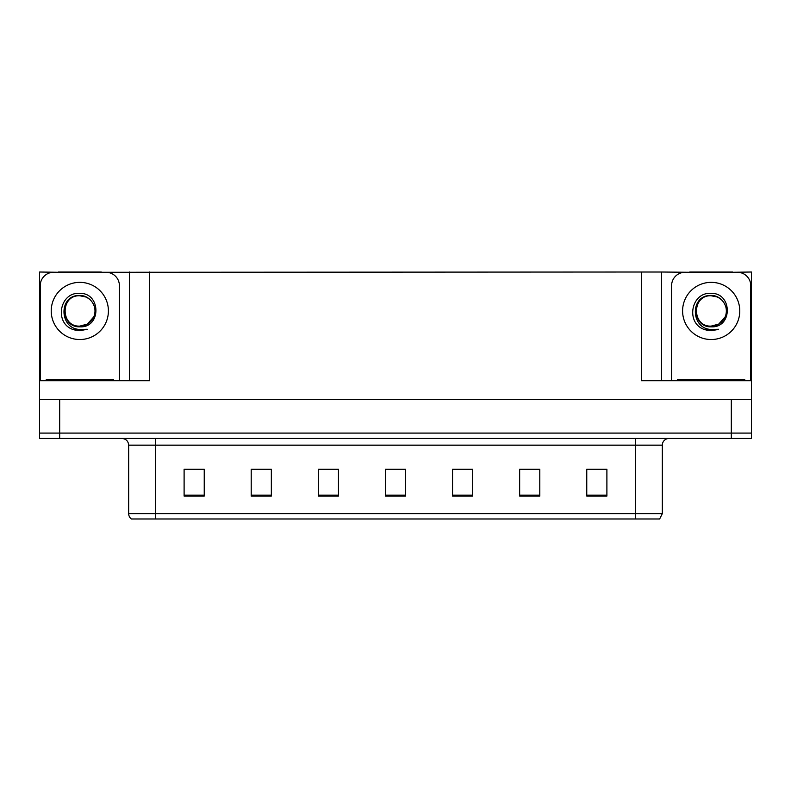 <?xml version="1.0" encoding="UTF-8"?>
<svg xmlns="http://www.w3.org/2000/svg" width="791" height="791" viewBox="0 0 791 791"><rect width="100%" height="100%" fill="white"/><g stroke="black" fill="none" stroke-linecap="round" stroke-linejoin="round"><path stroke-width="1.19" d="M101.288 272.282L641.392 272.015L641.392 380.738L751.45 380.738L751.45 399.524L39.55 399.524L39.55 433.082L59.681 433.082L39.55 433.082L39.55 438.451L59.681 438.451L59.681 433.082L731.319 433.082L59.681 433.082L59.681 399.524M58.336 272.282L39.55 272.015L39.55 380.738L149.608 380.738L149.608 272.015M39.55 380.738L39.55 399.524M59.681 438.451L751.45 438.451L751.45 433.082L731.319 433.082L751.45 433.082L751.45 399.524M732.664 272.282L751.45 272.015L751.45 380.738M129.477 272.015L129.477 380.738M641.392 272.015L661.523 272.015L661.523 380.738M661.523 272.015L689.712 272.282M732.664 272.015L689.712 272.015M58.336 272.015L101.288 272.015M662.324 513.616L659.645 518.985L635.48 518.985L635.48 513.616L662.324 513.616L662.324 445.165A6.714 6.714 0 0 1 669.038 438.451M635.48 518.985L131.355 518.985A6.714 6.714 0 0 1 128.676 513.616L128.676 445.165C128.271 441.081 126.036 438.847 121.962 438.451M606.895 496.095L606.895 469.251L586.764 469.251L586.764 496.095L606.895 496.095M539.788 496.095L539.788 469.251L519.657 469.251L519.657 496.095L539.788 496.095M472.672 496.095L472.672 469.251L452.541 469.251L452.541 496.095L472.672 496.095M204.236 496.095L204.236 469.251L184.105 469.251L184.105 496.095L204.236 496.095M271.343 496.095L271.343 469.251L251.212 469.251L251.212 496.095L271.343 496.095M338.459 496.095L338.459 469.251L318.328 469.251L318.328 496.095L338.459 496.095M405.565 496.095L405.565 469.251L385.435 469.251L385.435 496.095L405.565 496.095M623.268 518.985L167.732 518.985M539.185 469.389L530.662 469.389M520.597 469.389L539.788 469.389M594.951 469.389L605.016 469.389M334.702 469.389L326.179 469.389M251.212 469.389L270.403 469.389M260.338 469.389L251.815 469.389M185.984 469.389L196.049 469.389M464.821 469.389L456.298 469.389M390.467 469.389L400.533 469.389M338.459 469.389L318.328 469.389M472.672 469.389L452.541 469.389M79.812 326.11C86.298 325.852 90.945 322.777 93.783 316.865C98.282 307.333 90.283 295.241 79.812 295.468C58.227 294.717 59.187 328.987 79.812 329.442L87.257 329.264L79.812 330.717L72.426 329.283C54.065 322.481 59.898 291.79 79.812 293.372C101.1 292.749 101.456 328.028 79.812 326.841C59.997 327.514 59.879 294.855 79.812 295.765C60.245 294.825 60.245 327.059 79.812 326.11L87.396 324.073L93.783 316.865A15.167 15.167 0 0 0 85.547 296.902L79.812 295.775M40.222 380.738L40.222 285.709A13.417 13.417 0 0 1 53.64 272.282L105.984 272.282A13.417 13.417 0 0 1 119.411 285.709L119.411 380.738M72.495 329.313L75.976 330.341L72.495 329.313M79.812 330.717L87.257 329.264L79.812 330.717M711.188 326.11C717.664 325.852 722.312 322.777 725.149 316.865C729.648 307.333 721.649 295.241 711.188 295.468C689.594 294.717 690.553 328.987 711.188 329.442L718.623 329.264L711.188 330.717L703.792 329.283C685.431 322.481 691.275 291.79 711.188 293.372C732.476 292.749 732.822 328.028 711.188 326.841C691.364 327.514 691.245 294.855 711.188 295.765C691.621 294.825 691.621 327.059 711.188 326.11L718.772 324.073L725.149 316.865A15.167 15.167 0 0 0 716.913 296.902L711.188 295.775M671.589 380.738L671.589 285.709A13.417 13.417 0 0 1 685.016 272.282L737.36 272.282A13.417 13.417 0 0 1 750.778 285.709L750.778 380.738M703.861 329.313L707.342 330.341M711.188 330.717L718.03 329.501M46.264 380.738L46.264 379.393L113.37 379.393L113.37 380.738M677.63 380.738L677.63 379.393L744.736 379.393L744.736 380.738L744.736 379.393M731.319 399.524L731.319 438.451M635.48 438.451L635.48 445.165L128.676 445.165M662.324 445.165L635.48 445.165L635.48 513.616L155.52 513.616L155.52 518.985M128.676 513.616L155.52 513.616L155.52 438.451M405.565 495.166L385.435 495.166M338.459 495.166L318.328 495.166M271.343 495.166L251.212 495.166M204.236 495.166L184.105 495.166M472.672 495.166L452.541 495.166M539.788 495.166L519.657 495.166M606.895 495.166L586.764 495.166M79.812 282.357A28.585 28.585 0 0 1 108.407 310.942A28.585 28.585 0 0 1 79.812 339.527A28.585 28.585 0 0 1 51.227 310.942A28.585 28.585 0 0 1 79.812 282.357M93.783 316.865A15.167 15.167 0 0 0 85.547 296.902M711.188 282.357A28.585 28.585 0 0 1 739.773 310.942A28.585 28.585 0 0 1 711.188 339.527A28.585 28.585 0 0 1 682.593 310.942A28.585 28.585 0 0 1 711.188 282.357M725.149 316.865A15.167 15.167 0 0 0 716.913 296.902M49.615 379.393L49.615 380.738M110.018 379.393L110.018 380.738M680.982 379.393L680.982 380.738M741.385 379.393L741.385 380.738"/></g></svg>
